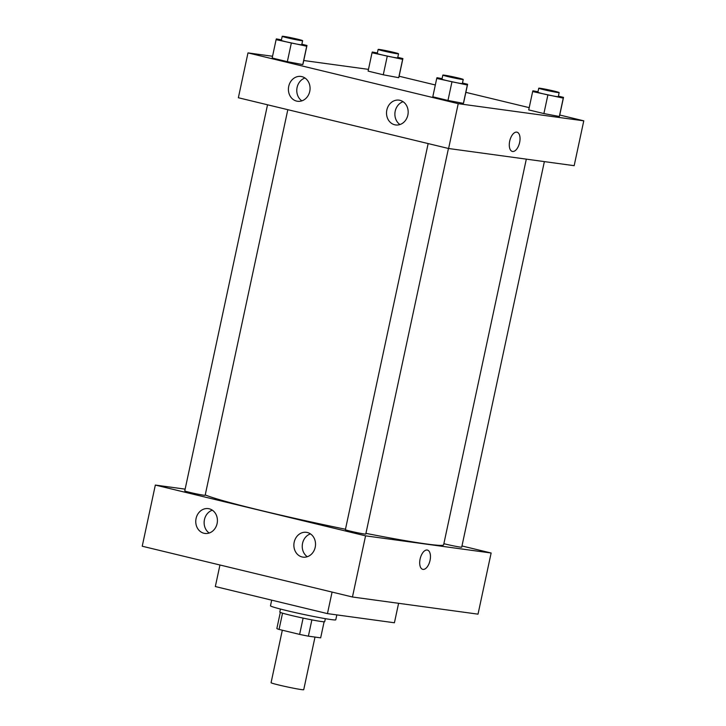 <?xml version="1.0" encoding="UTF-8"?>
<svg xmlns="http://www.w3.org/2000/svg" width="726" height="726" viewBox="0 0 726 726"><rect width="100%" height="100%" fill="white"/><g stroke="black" fill="none" stroke-linecap="round" stroke-linejoin="round"><path stroke-width="1.09" d="M282.323 630.213L271.07 682.703A16.698 0.735 12.1 0 0 287.242 686.923A16.698 0.735 12.1 0 0 303.722 689.7L315.002 637.074M324.105 621.801L320.665 637.845L308.387 636.167A22.424 0.989 12.1 0 1 299.62 634.397L279.056 629.424A22.424 0.989 12.1 0 1 276.851 628.553L280.309 612.408M282.541 613.171L279.056 629.424M303.114 618.107L299.62 634.397M325.348 618.67L324.694 621.701A22.96 1.016 -167.9 0 1 313.242 620.14A22.96 1.016 -167.9 0 1 290.745 615.312A22.96 1.016 -167.9 0 1 279.809 612.082L280.454 609.041M311.871 619.886L308.387 636.167M271.687 600.157L270.48 605.811A33.387 1.47 12.1 0 0 302.815 614.25A33.387 1.47 12.1 0 0 335.775 619.813L336.828 614.904M219.951 565L215.332 586.544L327.453 613.615L394.418 622.772L398.592 603.306M155.337 485.068L142.223 546.224L352.455 596.999L478.017 614.16L352.455 596.999L365.568 535.842L155.337 485.068L185.13 489.142M332.072 592.071L327.453 613.615M267.531 104.789L184.758 490.903A10.436 0.463 12.1 0 0 189.722 492.373A10.436 0.463 12.1 0 0 199.949 494.569A10.436 0.463 12.1 0 0 205.159 495.277L287.823 109.69M461.963 545.961L491.13 553.003L365.568 535.842M428.149 143.576L345.376 529.69A10.436 0.463 12.1 0 0 355.486 532.321A10.436 0.463 12.1 0 0 365.777 534.064L448.441 148.476M443.876 543.674A10.436 0.463 12.1 0 0 446.272 544.273A10.436 0.463 12.1 0 0 456.5 546.469A10.436 0.463 12.1 0 0 461.709 547.177L544.364 161.608M205.24 494.896A123.13 5.427 12.1 0 0 345.467 529.254M365.931 533.365A123.13 5.427 12.1 0 0 443.622 544.845L526.314 159.139M315.211 547.268A12.524 10.799 97.8 0 1 303.005 557.132A12.524 10.799 97.8 0 1 294.003 543.266A12.524 10.799 97.8 0 1 306.399 532.321A12.524 10.799 97.8 0 1 307.325 532.494A12.524 10.799 97.8 0 1 315.211 547.268M196.074 518.491A12.524 10.799 97.8 0 1 208.28 508.627A12.524 10.799 97.8 0 1 209.215 508.799A12.524 10.799 97.8 0 1 217.201 523.038A12.524 10.799 97.8 0 1 204.895 533.438A12.524 10.799 97.8 0 1 196.074 518.491M142.223 546.224L352.455 596.999M310.447 533.882A12.524 10.799 -82.2 0 0 302.37 544.409A12.524 10.799 -82.2 0 0 307.325 556.715M212.337 510.187A12.524 10.799 -82.2 0 0 204.26 520.714A12.524 10.799 -82.2 0 0 209.215 533.02M491.13 553.003L478.017 614.16M430.046 560.39A9.91 5 -76.4 0 1 422.741 569.347A9.91 5 -76.4 0 1 420.218 558.539A9.91 5 -76.4 0 1 427.396 550.072A9.91 5 -76.4 0 1 430.046 560.39M422.741 569.347A9.91 5 103.6 0 0 430.037 560.39A9.91 5 103.6 0 0 427.396 550.072M238.364 97.747L448.604 148.512L458.224 103.664L247.983 52.898L238.364 97.747M559.737 115.026L583.777 120.834L574.166 165.682L448.604 148.512M407.858 115.089A12.524 10.799 97.8 0 1 395.652 124.954A12.524 10.799 97.8 0 1 386.649 111.087A12.524 10.799 97.8 0 1 399.046 100.143A12.524 10.799 97.8 0 1 399.972 100.324A12.524 10.799 97.8 0 1 407.858 115.089M288.73 86.321A12.524 10.799 97.8 0 1 300.936 76.448A12.524 10.799 97.8 0 1 301.862 76.629A12.524 10.799 97.8 0 1 309.857 90.859A12.524 10.799 97.8 0 1 297.542 101.268A12.524 10.799 97.8 0 1 288.73 86.321M398.71 77.691L398.964 76.929L398.71 77.691L383.274 74.787L398.71 77.691L402.64 59.341L372.03 52.771L372.293 52.018L377.375 52.971M368.1 71.121L383.274 74.787L368.1 71.121L372.03 52.771M559.329 116.478L559.592 115.715L559.329 116.478L543.892 113.574L559.329 116.478L563.258 98.128L532.657 91.567L532.911 90.804L537.993 91.757M528.719 109.907L543.892 113.574L528.719 109.907L532.657 91.567M463.397 103.364L463.66 102.602L463.397 103.364L447.969 100.46L463.397 103.364L467.335 85.015L436.725 78.444L436.988 77.691L442.07 78.644M432.796 96.794L447.969 100.46L432.796 96.794L436.725 78.444M247.983 52.898L272.549 56.256M303.749 60.521L368.472 69.369M583.777 120.834L458.224 103.664M399.118 76.239L435.328 84.978M465.856 92.356L529.209 107.648M302.778 64.578L303.041 63.815L302.778 64.578L287.342 61.674L302.778 64.578L306.717 46.228L276.107 39.658L276.37 38.905L281.452 39.857M272.177 58.007L287.342 61.674L272.177 58.007L276.107 39.658M403.093 101.704A12.524 10.799 -82.2 0 0 395.017 112.231A12.524 10.799 -82.2 0 0 399.972 124.545M304.984 78.009A12.524 10.799 -82.2 0 0 296.907 88.536A12.524 10.799 -82.2 0 0 301.862 100.85M512.329 151.444A9.91 5 103.6 0 0 512.583 151.489A9.91 5 -76.4 0 1 512.338 151.444A9.91 5 -76.4 0 1 509.806 140.635A9.91 5 -76.4 0 1 516.985 132.177A9.91 5 -76.4 0 1 519.58 142.732A9.91 5 -76.4 0 1 512.583 151.489A9.91 5 103.6 0 0 519.571 142.732A9.91 5 103.6 0 0 516.985 132.168M397.784 57.345L402.903 58.579L402.64 59.341M378.137 49.413L377.266 53.488A10.436 0.463 12.1 0 0 387.366 56.129A10.436 0.463 12.1 0 0 397.666 57.862L398.547 53.788A10.436 0.463 12.1 0 0 391.096 51.737A10.436 0.463 12.1 0 0 379.58 49.486A10.436 0.463 12.1 0 0 378.137 49.413A10.436 0.463 12.1 0 0 388.247 52.054A10.436 0.463 12.1 0 0 398.547 53.788M387.203 56.437L383.274 74.787M402.903 58.579L398.964 76.929M558.403 96.131L563.521 97.375L563.258 98.128M538.756 88.2L537.884 92.284A10.436 0.463 12.1 0 0 547.994 94.915A10.436 0.463 12.1 0 0 558.294 96.658L559.165 92.574A10.436 0.463 12.1 0 0 551.724 90.532A10.436 0.463 12.1 0 0 540.198 88.273A10.436 0.463 12.1 0 0 538.756 88.2A10.436 0.463 12.1 0 0 548.865 90.841A10.436 0.463 12.1 0 0 559.165 92.574M547.831 95.224L543.892 113.574M563.521 97.375L559.592 115.715M301.853 44.232L306.971 45.466L306.717 46.228M282.214 36.3L281.334 40.375A10.436 0.463 12.1 0 0 291.444 43.015A10.436 0.463 12.1 0 0 301.744 44.749L302.615 40.674A10.436 0.463 12.1 0 0 295.173 38.623A10.436 0.463 12.1 0 0 283.657 36.373A10.436 0.463 12.1 0 0 282.214 36.3A10.436 0.463 12.1 0 0 292.315 38.941A10.436 0.463 12.1 0 0 302.615 40.674M291.28 43.324L287.342 61.674M306.971 45.466L303.041 63.815M462.471 83.018L467.598 84.261L467.335 85.015M442.833 75.087L441.962 79.17A10.436 0.463 12.1 0 0 452.062 81.802A10.436 0.463 12.1 0 0 462.362 83.544L463.242 79.461A10.436 0.463 12.1 0 0 455.792 77.41A10.436 0.463 12.1 0 0 444.276 75.159A10.436 0.463 12.1 0 0 442.833 75.087A10.436 0.463 12.1 0 0 452.942 77.727A10.436 0.463 12.1 0 0 463.242 79.461M451.899 82.111L447.969 100.46M467.598 84.261L463.66 102.602"/></g></svg>

